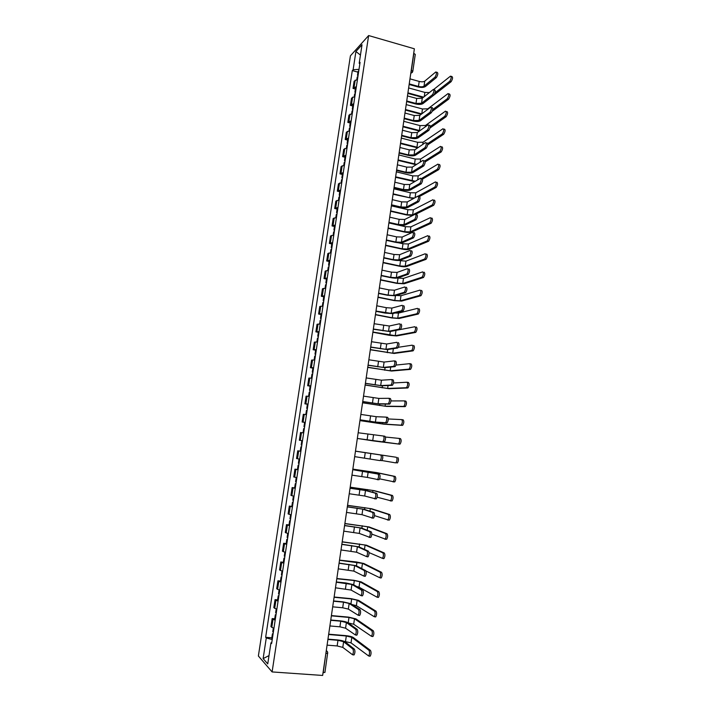 <?xml version="1.0" encoding="UTF-8"?>
<svg xmlns="http://www.w3.org/2000/svg" width="711" height="711" viewBox="0 0 711 711"><rect width="100%" height="100%" fill="white"/><g stroke="black" fill="none" stroke-linecap="round" stroke-linejoin="round"><path stroke-width="1.07" d="M368.636 35.55L350.416 55.831L258.377 656.004L272.109 671.931L368.636 35.55L414.371 48.792L322.643 675.45L272.109 671.931M324.82 672.259L323.194 672.757L326.1 651.827M413.722 53.272L415.277 54.418L412.798 71.367L411.376 70.282L413.864 53.307M357.473 79.365L354.114 81.241L353.02 88.404L356.38 86.573M355.376 89.044L353.02 88.404M354.887 96.412L351.527 98.18L350.434 105.37L353.785 103.646M352.798 105.992L350.434 105.37M352.283 113.52L348.932 115.182L347.83 122.399L351.172 120.781M350.203 123.012L347.83 122.399M349.67 130.7L346.328 132.255L345.226 139.489L348.559 137.978M347.608 140.094L345.226 139.489M347.039 147.932L343.715 149.381L342.604 156.651L345.928 155.247M344.995 157.238L342.604 156.651M344.408 165.236L341.093 166.578L339.982 173.875L343.289 172.577M342.373 174.444L339.982 173.875M341.769 182.611L338.463 183.838L337.343 191.161L340.64 189.979M339.742 191.721L337.343 191.161M339.111 200.049L335.814 201.169L334.694 208.519L337.983 207.443M337.103 209.061L334.694 208.519M336.445 217.548L333.166 218.553L332.037 225.938L335.316 224.978M334.454 226.471L332.037 225.938M333.77 235.119L330.499 236.016L329.371 243.42L332.641 242.575M331.797 243.944L329.371 243.42M331.086 252.76L327.833 253.534L326.696 260.973L329.948 260.244M329.122 261.479L326.696 260.973M328.393 270.464L325.149 271.131L324.012 278.588L327.256 277.974M326.447 279.085L324.012 278.588M325.691 288.239L322.456 288.79L321.31 296.274L324.545 295.776M323.754 296.763L321.31 296.274M322.972 306.077L319.754 306.512L318.599 314.031L321.825 313.649M321.052 314.502L318.599 314.031M320.252 323.994L317.035 324.305L315.888 331.85L319.097 331.593M318.341 332.313L315.888 331.85M317.515 341.973L314.315 342.169L313.16 349.75L316.351 349.599M315.622 350.185L313.16 349.75M314.769 360.024L311.578 360.095L310.414 367.703L313.604 367.676M312.884 368.129L310.414 367.703M312.005 378.145L308.832 378.101L307.667 385.735L310.84 385.833M310.147 386.144L307.667 385.735M309.241 396.329L306.077 396.169L304.903 403.839L308.067 404.052M307.392 404.23L304.903 403.839M306.459 414.593L303.313 414.309L302.139 422.005L305.286 422.343M304.699 422.396L302.139 422.005M303.677 432.892L300.531 432.519L299.349 440.242L302.486 440.704L299.349 440.242M300.869 451.334L297.74 450.801L296.558 458.559L299.598 459.128M301.526 446.997L300.895 446.899L300.246 451.13L300.886 451.245L297.74 450.801M298.06 469.811L294.941 469.153L293.759 476.939L296.869 477.65M297.456 469.5L294.941 469.153M295.234 488.359L292.132 487.577L290.941 495.389L294.034 496.234M294.647 487.906L292.132 487.577M292.399 506.979L289.315 506.072L288.115 513.92L291.199 514.88M291.839 506.392L289.315 506.072M289.555 525.678L286.48 524.638L285.28 532.521L288.346 533.614M289.013 524.94L286.48 524.638M286.702 544.448L283.636 543.284L282.427 551.194L285.484 552.411M286.178 543.568L283.636 543.284M283.831 563.29L280.783 561.992L279.574 569.938L282.614 571.288M283.334 562.268L280.783 561.992M280.952 582.211L277.921 580.789L276.703 588.752L279.734 590.237M280.472 581.038L277.921 580.789M278.063 601.204L275.041 599.649L273.824 607.647L276.837 609.265M277.601 599.888L275.041 599.649M275.157 620.276L272.153 618.588L270.927 626.622L273.931 628.373M274.722 618.81L272.153 618.588M359.002 69.376L353.127 69.714L355.909 51.512L362.023 44.74L359.197 63.279L359.828 63.892M271.753 642.646L270.953 642.824L271.62 643.526L360.068 62.355L359.197 63.279M270.953 642.824L267.745 663.905L263.123 658.608L266.278 637.971L272.233 639.527M353.127 69.714L352.3 70.593L265.647 637.305L266.278 637.971M357.953 72.149L352.3 70.593M271.824 637.803L265.647 637.305M355.909 51.512L360.45 55.076M269.007 655.595L263.123 658.608M436.385 72.14L437.176 72.362C438.252 73.055 437.985 74.788 436.385 77.561L434.999 77.17C436.59 74.397 436.847 72.664 435.781 71.971L424.743 81.161C423.507 81.925 421.659 82.014 419.197 81.427L409.971 78.859M409.154 84.485L417.908 86.902C421.232 87.684 423.72 87.569 425.374 86.564L436.385 77.561M434.999 77.17L424.014 86.182C422.787 86.938 420.939 87.018 418.468 86.44L409.243 83.889M451.13 76.317L451.876 76.53C452.996 77.241 452.738 78.965 451.103 81.703L449.725 81.312C451.361 78.574 451.618 76.85 450.498 76.139L433.701 89.462M358.193 74.655L357.482 75.224L357.989 75.997M358.788 70.745L358.077 71.322L357.482 75.224M423.632 97.14L407.927 92.848M429.373 92.581L424.867 92.403L408.647 87.942M357.917 76.504L357.198 77.072L356.842 79.445M407.847 93.408L423.081 97.576M430.724 97.558L451.103 81.703M449.725 81.312L435.07 92.768M433.852 89.684L434.634 89.906C435.727 90.608 435.479 92.341 433.87 95.105L432.475 94.714C434.074 91.959 434.332 90.226 433.239 89.515L422.272 98.225L416.717 98.447L407.474 95.923M406.656 101.54L415.437 103.913C418.761 104.677 421.259 104.588 422.903 103.637L433.87 95.105M432.475 94.714L421.543 103.264L415.988 103.468L406.736 100.962M432.092 107.512C433.203 108.223 432.955 109.956 431.355 112.702L429.951 112.329C431.55 109.574 431.799 107.841 430.688 107.13L419.792 115.351L414.237 115.52L404.968 113.049M404.15 118.657L412.949 120.977C416.291 121.732 418.779 121.661 420.432 120.772L431.346 112.711L429.951 112.329L419.063 120.408L413.509 120.568L404.23 118.115M448.641 93.79L449.379 93.994C450.525 94.705 450.267 96.429 448.632 99.167L447.246 98.785C448.881 96.047 449.139 94.323 448.001 93.612L427.889 108.792L422.467 108.979L406.203 104.597M355.616 91.63L354.905 92.172L355.411 92.919M356.211 87.702L355.5 88.253L354.905 92.172M421.747 113.876L405.483 109.521M355.331 93.479L354.62 94.021L354.247 96.483M405.403 110.063L421.196 114.284M432.244 111.289L448.632 99.167M447.246 98.785L432.741 109.574M446.881 111.52C448.037 112.24 447.797 113.956 446.153 116.684L444.766 116.311C446.401 113.582 446.65 111.858 445.495 111.138L425.489 125.474L420.068 125.616L403.759 121.314M353.02 108.667L352.309 109.174L352.834 109.894M353.616 104.73L352.914 105.246L352.309 109.174M419.934 130.664L403.039 126.256M352.736 110.525L352.034 111.032L351.643 113.591M402.959 126.771L419.383 131.055M430.039 127.989L446.144 116.693L444.766 116.311M444.757 116.32L430.288 126.514M429.56 125.172C430.662 125.909 430.422 127.642 428.84 130.371L427.435 129.997C429.009 127.278 429.248 125.545 428.155 124.798L417.304 132.539L411.749 132.655L402.453 130.237M401.635 135.837L410.46 138.112C413.811 138.858 416.299 138.805 417.944 137.97L428.804 130.389L427.435 129.997M427.4 130.024L416.566 137.614L411.011 137.721L401.706 135.321M427.009 142.902C428.111 143.675 427.88 145.408 426.316 148.101L424.902 147.737C426.458 145.044 426.698 143.311 425.605 142.538L414.806 149.79L409.252 149.861L399.929 147.497M399.111 153.087L407.963 155.318C411.314 156.047 413.811 156.02 415.446 155.238L426.262 148.137M424.849 147.781L414.069 154.891L408.505 154.945L399.182 152.598M424.458 160.695C425.542 161.504 425.32 163.237 423.783 165.903L422.37 165.547C423.898 162.881 424.129 161.148 423.045 160.339L412.3 167.112L406.736 167.129L397.387 164.819M396.578 170.4L405.448 172.577C408.816 173.297 411.314 173.297 412.94 172.569L423.703 165.956M422.29 165.601L411.562 172.231L405.999 172.24L396.64 169.938M444.384 129.091C445.539 129.846 445.299 131.571 443.682 134.263L442.286 133.899C443.904 131.197 444.144 129.473 442.997 128.727L423.081 142.218L417.65 142.307L401.306 138.094M350.416 125.767L349.714 126.247L350.239 126.931M351.021 121.812L350.319 122.301L349.714 126.247M418.219 147.497L400.577 143.062M350.132 127.633L349.43 128.113L349.03 130.753M400.506 143.551L417.659 147.879M427.684 144.866L443.646 134.29M442.26 133.926L427.738 143.586M441.887 146.733C443.024 147.524 442.802 149.248 441.202 151.914L439.807 151.559C441.398 148.883 441.629 147.159 440.491 146.377L420.654 159.015L415.233 159.06L398.835 154.945M347.803 142.929L347.101 143.382L347.635 144.04M348.408 138.965L347.706 139.427L347.101 143.382M416.664 164.365L398.107 159.922M347.519 144.804L346.817 145.257L346.408 147.986M398.036 160.384L416.059 164.748M425.196 161.886L441.14 151.95M439.745 151.594L425.009 160.819M439.371 164.445C440.509 165.263 440.287 166.996 438.714 169.627L437.309 169.28C438.883 166.641 439.105 164.916 437.976 164.099L418.228 175.884L412.798 175.884L396.365 171.849M345.182 160.162L344.488 160.588L345.022 161.201M345.786 156.18L345.093 156.607L344.488 160.588M415.322 181.243L395.627 176.843M344.897 162.046L344.204 162.464L343.769 165.281M395.565 177.279L414.629 181.652M422.556 179.039L438.625 169.68M437.229 169.334L421.152 178.745M421.899 178.559C422.974 179.403 422.752 181.145 421.241 183.776L419.819 183.429C421.33 180.798 421.552 179.056 420.477 178.212L409.785 184.496L404.221 184.469L394.845 182.203M394.027 187.775L402.933 189.908C406.301 190.61 408.798 190.637 410.425 189.97L421.134 183.847M419.721 183.5L409.038 189.633L403.475 189.588L394.09 187.34M436.847 182.229C437.976 183.083 437.763 184.807 436.207 187.42L434.803 187.073C436.358 184.469 436.572 182.736 435.452 181.883L415.793 192.814L410.363 192.761L393.876 188.815M342.551 177.457L341.858 177.848L342.4 178.443M343.155 173.466L342.462 173.857L341.858 177.848M414.486 198.014L409.643 197.747L393.147 193.827M342.258 179.35L341.573 179.732L341.129 182.647M393.085 194.245L413.447 198.582M419.552 196.44L436.101 187.482M434.705 187.144L418.201 196.112M419.321 196.494C420.388 197.374 420.174 199.116 418.681 201.72L417.259 201.382C418.752 198.778 418.966 197.036 417.899 196.156L407.261 201.951L401.688 201.871L392.294 199.658M391.477 205.221L400.4 207.301C403.786 207.994 406.283 208.039 407.901 207.434L418.557 201.8M417.135 201.462L406.514 207.105L400.942 207.017L391.539 204.812M434.323 200.075C435.434 200.964 435.23 202.697 433.701 205.275L432.288 204.937C433.817 202.359 434.021 200.626 432.91 199.747L413.349 209.798L407.91 209.701L391.388 205.852M339.902 194.823L339.218 195.178L339.769 195.738M340.516 190.806L339.831 191.179L339.218 195.178M432.164 205.026L412.629 214.829L407.19 214.713L390.65 210.883M339.618 196.716L338.934 197.071L338.472 200.075M390.588 211.265L406.656 214.98L412.762 215.451M415.748 214.251L433.568 205.355M416.735 214.509C417.792 215.415 417.588 217.166 416.122 219.735L414.691 219.406C416.157 216.828 416.37 215.086 415.313 214.171L404.728 219.468L399.147 219.335L389.726 217.175M388.917 222.73L397.867 224.765C401.253 225.449 403.75 225.511 405.368 224.96L415.971 219.832M414.549 219.503L403.972 224.649L398.4 224.498L388.97 222.356M431.781 218.001C432.883 218.917 432.688 220.65 431.177 223.201L429.764 222.881C431.266 220.33 431.47 218.588 430.368 217.673L410.896 226.853L405.457 226.711L388.881 222.943M337.254 212.251L336.57 212.58L337.121 213.104M337.867 208.225L337.183 208.554L336.57 212.58M429.613 222.97L410.167 231.902L404.728 231.733L388.144 228M336.961 214.153L336.285 214.482L335.814 217.566M388.09 228.355L404.195 231.982C407.492 232.639 409.927 232.71 411.518 232.204L431.026 223.298M414.149 232.586C415.197 233.528 414.993 235.279 413.544 237.821L412.113 237.501C413.562 234.959 413.758 233.208 412.718 232.257L402.177 237.056L396.605 236.87L387.148 234.763M386.34 240.309L395.316 242.291C398.711 242.958 401.217 243.046 402.826 242.558L413.375 237.927M411.945 237.607L401.431 242.255L395.849 242.051L386.393 239.963M429.231 235.99C430.324 236.941 430.128 238.683 428.644 241.198L427.231 240.887C428.715 238.363 428.902 236.621 427.809 235.67L408.434 243.971L402.986 243.775L398.515 242.789M334.588 229.742L333.912 230.044L334.472 230.533M335.21 225.698L334.526 226.009L333.912 230.044M427.053 240.993L407.705 249.037L402.257 248.823L385.629 245.171M334.303 231.653L333.619 231.946L333.139 235.128M385.575 245.508L401.733 249.046C405.03 249.685 407.474 249.783 409.056 249.33L428.475 241.305M411.536 250.734C412.576 251.721 412.389 253.463 410.958 255.978L409.527 255.667C410.949 253.152 411.145 251.401 410.105 250.414L399.626 254.707L394.045 254.476L384.571 252.423M383.753 257.96L392.756 259.888C396.16 260.546 398.667 260.653 400.266 260.226L410.771 256.102M409.332 255.782L398.871 259.924L393.29 259.675L383.807 257.64M426.662 254.049C427.755 255.036 427.569 256.778 426.111 259.275L424.689 258.964C426.147 256.467 426.333 254.725 425.249 253.738L405.954 261.15L398.533 260.484M331.921 247.304L331.246 247.57L331.806 248.032M332.535 243.251L331.859 243.518L331.246 247.57M424.494 259.08L405.226 266.234L399.778 265.967L383.105 262.421M331.628 249.223L330.953 249.481L330.455 252.76M383.06 262.723L399.253 266.172C402.559 266.803 405.003 266.918 406.585 266.527L425.907 259.391M408.923 268.954C409.954 269.976 409.767 271.726 408.363 274.215L406.923 273.913C408.327 271.424 408.514 269.665 407.492 268.651L397.058 272.429L391.477 272.144L381.976 270.144M381.167 275.672L390.188 277.548C393.601 278.197 396.107 278.33 397.707 277.957L408.15 274.339M406.71 274.037L396.303 277.663L390.721 277.361L381.203 275.379M424.094 272.18C425.169 273.202 424.991 274.953 423.552 277.414L422.13 277.112C423.569 274.65 423.747 272.9 422.672 271.878L403.475 278.401L397.556 278.001M329.237 264.936L328.562 265.167L329.14 265.594M329.86 260.857L329.184 261.097L328.562 265.167M421.907 277.237L402.746 283.493L397.289 283.182L380.572 279.725M328.944 266.856L328.269 267.087L327.762 270.456M380.527 280.001L396.774 283.36L404.106 283.778L423.338 277.539M406.301 287.244C407.323 288.302 407.136 290.061 405.759 292.523L404.319 292.221C405.697 289.759 405.874 287.999 404.861 286.951L394.489 290.221L388.899 289.875L379.372 287.928M378.563 293.447L387.611 295.278L395.129 295.758L405.528 292.656M404.079 292.363L393.725 295.474L388.135 295.118L378.599 293.19M421.516 290.381C422.583 291.448 422.405 293.19 420.992 295.634L419.561 295.341C420.974 292.896 421.152 291.146 420.085 290.088L400.986 295.714L396.107 295.474M326.545 282.631L325.878 282.827L326.456 283.227M327.167 278.543L326.5 278.748L325.878 282.827M419.321 295.474L400.249 300.824L394.792 300.469L378.03 297.1M326.251 284.56L325.585 284.755L325.051 288.222M377.994 297.34L394.276 300.611L401.608 301.1L420.752 295.767M403.661 305.614C404.675 306.699 404.497 308.467 403.146 310.903L401.697 310.609C403.048 308.174 403.226 306.414 402.222 305.321L391.903 308.076L386.313 307.685L376.75 305.792M375.95 311.302L385.024 313.08L392.543 313.631L402.888 311.045M401.439 310.76L391.139 313.355L375.977 311.071M418.921 308.663C419.979 309.756 419.81 311.507 418.424 313.924L416.993 313.64C418.379 311.222 418.548 309.472 417.49 308.37L398.48 313.089L395.049 313.009M323.843 300.398L323.176 300.557L323.763 300.922M324.465 296.291L323.798 296.46L323.176 300.557M416.726 313.782L397.742 318.217L392.285 317.808L375.47 314.538M323.549 302.335L322.883 302.495L322.341 306.05M375.444 314.751L391.77 317.933L399.111 318.484L418.157 314.058M401.022 324.056C402.017 325.176 401.848 326.944 400.515 329.353L399.067 329.077C400.4 326.669 400.569 324.9 399.573 323.772L389.308 326.002L374.128 323.718M373.319 329.22L389.957 331.575L400.24 329.504M398.782 329.229L388.535 331.299L373.355 329.024M416.317 327.007C417.366 328.135 417.206 329.895 415.837 332.286L414.397 332.01C415.766 329.62 415.926 327.86 414.886 326.731L394.881 330.579M321.123 318.226L320.465 318.359L321.052 318.688M321.754 314.102L321.088 314.244L320.465 318.359M414.113 332.153L395.227 335.681L372.911 332.037M320.83 320.172L320.172 320.305L319.612 323.958M372.884 332.233L389.255 335.316L396.605 335.939L415.553 332.428M398.364 342.56C399.351 343.724 399.191 345.502 397.876 347.883L396.418 347.617C397.733 345.226 397.893 343.457 396.907 342.293L386.704 344L371.498 341.715M370.689 347.208L387.353 349.581L397.573 348.035M396.125 347.768L385.931 349.323L370.715 347.039M413.713 345.43C414.744 346.595 414.593 348.354 413.242 350.719L411.802 350.452C413.144 348.088 413.304 346.328 412.273 345.155L398.311 347.288M318.404 336.125L317.746 336.232L318.341 336.525M319.035 331.993L318.377 332.099L317.746 336.232M411.5 350.603L392.712 353.207L370.342 349.608M318.101 338.08L317.444 338.178L316.875 341.929M370.315 349.768L394.081 353.456L412.94 350.87M394.427 360.921L395.698 361.152C396.676 362.352 396.516 364.13 395.227 366.485L393.761 366.227C395.058 363.863 395.209 362.086 394.241 360.886L384.091 362.068L368.849 359.784M368.049 365.267L384.74 367.658L394.907 366.645M393.45 366.387L383.318 367.409L368.067 365.125M409.847 363.694L411.082 363.916C412.113 365.125 411.962 366.894 410.638 369.231L409.198 368.973C410.514 366.636 410.665 364.859 409.643 363.659L395.991 365.072M315.666 354.096L315.017 354.167L315.622 354.425M316.297 349.945L315.648 350.016L315.017 354.167M408.869 369.133L390.179 370.795L367.756 367.24M315.373 356.06L314.715 356.122L314.129 359.97M367.738 367.374L391.557 371.035L410.309 369.391M391.708 379.585L393.014 379.807C393.983 381.043 393.832 382.829 392.561 385.166L391.103 384.918C392.365 382.58 392.516 380.794 391.557 379.558L381.46 380.198L366.192 377.923M365.392 383.398L382.109 385.806L392.223 385.326M390.766 385.078L380.687 385.566L365.41 383.282M407.163 382.26L408.452 382.482C409.474 383.727 409.323 385.504 408.025 387.815L406.576 387.566C407.874 385.246 408.016 383.478 407.003 382.234L393.53 382.962M312.92 372.137L312.271 372.173L312.884 372.395M313.56 367.969L312.902 368.014L312.271 372.173M406.23 387.726L387.637 388.455L365.17 384.944M312.627 374.11L311.969 374.137L311.374 378.083M365.152 385.051L389.015 388.686L407.679 387.975M388.979 398.32L390.33 398.542C391.29 399.822 391.139 401.608 389.895 403.919L388.419 403.679C389.672 401.368 389.815 399.573 388.864 398.302L378.83 398.409L363.525 396.134M362.726 401.599L379.478 404.026L389.539 404.088M388.064 403.839L378.048 403.795L362.743 401.519M404.479 400.906L405.812 401.128C406.816 402.399 406.674 404.186 405.394 406.479L403.946 406.239C405.226 403.946 405.359 402.159 404.363 400.888L390.952 400.933M310.165 390.25L309.516 390.25L310.138 390.437M310.805 386.064L310.156 386.073L309.516 390.25M403.572 406.399L385.086 406.177L362.566 402.719M309.863 392.223L309.223 392.223L308.601 396.258M362.557 402.79L386.473 406.408L405.03 406.639M386.233 417.135L387.628 417.357C388.579 418.663 388.437 420.468 387.211 422.752L385.735 422.521C386.962 420.228 387.104 418.432 386.162 417.126L376.181 416.69L360.85 414.415M360.05 419.863L376.839 422.316L386.837 422.921M385.362 422.69L375.399 422.094L360.059 419.819M401.777 419.623L403.155 419.846C404.15 421.152 404.017 422.947 402.764 425.214L401.306 424.982C402.559 422.716 402.693 420.921 401.697 419.606L388.277 418.957M307.401 408.425L306.761 408.398L307.383 408.549M308.041 404.221L307.392 404.204L306.761 408.398M400.915 425.142L382.527 423.969L359.953 420.557M307.099 410.416L306.459 410.38L305.828 414.513M359.944 420.601L383.913 424.191L402.373 425.374M383.442 436.021L384.918 436.243C385.86 437.594 385.726 439.398 384.509 441.664L383.033 441.442C384.242 439.176 384.375 437.363 383.442 436.021L358.166 432.768M382.642 441.602L384.118 441.824M399.031 438.411L400.489 438.634C401.475 439.985 401.351 441.78 400.115 444.028L398.649 443.806C399.884 441.558 400.009 439.754 399.031 438.411L385.469 437.034M304.619 426.68L303.979 426.609L304.61 426.733M305.268 422.458L304.628 422.396L303.979 426.609M398.24 443.966L357.331 438.456L373.977 440.998L399.706 444.188M304.317 428.671L303.677 428.6L303.037 432.812M382.198 455.209C383.122 456.595 382.998 458.408 381.807 460.648L380.323 460.435C381.514 458.186 381.638 456.373 380.723 454.987L355.473 451.192L380.723 454.987M379.914 460.595L354.673 456.631M397.813 457.502C398.791 458.888 398.667 460.692 397.449 462.914L395.983 462.701C397.2 460.479 397.325 458.666 396.356 457.28L355.482 451.13L396.356 457.28M301.837 444.997L301.197 444.899L301.846 440.669L302.477 440.767M300.895 446.899L301.535 446.979M395.565 462.861L381.914 460.532M352.763 469.651L379.47 474.246C380.385 475.668 380.261 477.49 379.087 479.712L377.23 479.676M368.182 471.953L367.391 477.419L377.603 479.507C378.767 477.285 378.892 475.463 377.985 474.041L352.763 469.687M367.391 477.419L351.963 475.152M352.843 469.118L376.946 472.637L395.129 476.441C396.098 477.863 395.974 479.676 394.783 481.88L392.925 481.845M379.612 478.85L393.307 481.676C394.507 479.472 394.623 477.659 393.663 476.237L375.55 472.442L352.843 469.153M299.038 463.394L298.407 463.261L299.047 459.039M298.727 465.403L298.096 465.261L298.744 465.305M298.078 469.66L297.456 469.509L298.096 465.261M350.052 488.181L366.947 490.714L376.723 493.363C377.63 494.82 377.505 496.651 376.359 498.855L374.519 498.829M365.498 490.519L364.699 496.011L374.866 498.66C376.012 496.456 376.137 494.625 375.239 493.158L365.498 490.519L350.043 488.253M364.699 496.011L349.243 493.745M350.203 487.177L374.359 490.67L392.436 495.46C393.387 496.918 393.272 498.74 392.099 500.926L390.268 500.9M377.123 497.211L390.623 500.731C391.797 498.544 391.912 496.722 390.961 495.265L372.946 490.483L350.194 487.239M296.22 481.862L295.598 481.685L296.229 477.534M295.918 483.88L295.287 483.702L295.945 483.711M295.269 488.146L294.638 487.968L295.287 483.702M347.332 506.792L364.254 509.343L373.968 512.551C374.866 514.053 374.75 515.893 373.622 518.079L371.8 518.061M362.797 509.165L362.006 514.675L372.12 517.892C373.248 515.706 373.364 513.866 372.475 512.364L362.797 509.165L347.315 506.89M362.006 514.675L346.506 512.409M347.546 505.308L371.755 508.783L389.726 514.551C390.668 516.053 390.561 517.884 389.406 520.052L387.593 520.034M374.519 515.635L387.922 519.865C389.077 517.697 389.184 515.866 388.25 514.364L370.342 508.596L347.537 505.405M293.403 500.393L292.781 500.188L293.403 496.109M293.092 502.419L292.47 502.215L293.128 502.188M292.443 506.712L291.821 506.49L292.47 502.215M344.595 525.473L361.552 528.051L371.204 531.828C372.093 533.366 371.977 535.214 370.866 537.383L369.071 537.365M360.095 527.873L359.295 533.41L369.365 537.205C370.475 535.036 370.591 533.188 369.711 531.65L360.095 527.873L344.577 525.607M359.295 533.41L343.769 531.144M344.879 523.509L369.142 526.958L387.006 533.721C387.939 535.259 387.833 537.107 386.695 539.249L384.909 539.24M371.817 534.094L385.211 539.08C386.349 536.929 386.455 535.081 385.531 533.543L367.72 526.78L344.862 523.634M290.568 519.012L289.955 518.763L290.568 514.755M290.266 521.039L289.644 520.79L290.31 520.728M289.608 525.349L288.986 525.091L289.644 520.79M341.849 544.235L358.833 546.83L368.431 551.176C369.302 552.758 369.196 554.616 368.102 556.766L367.605 556.9M357.375 546.661L356.567 552.216L366.592 556.597C367.685 554.447 367.8 552.589 366.929 551.007L357.375 546.661L341.822 544.395M356.567 552.216L341.013 549.95M342.204 541.782L366.512 545.204L384.278 552.971C385.202 554.553 385.104 556.402 383.984 558.535L383.469 558.668M369 552.571L382.491 558.366C383.611 556.233 383.709 554.384 382.794 552.803L365.099 545.035L342.187 541.933M287.724 537.694L287.111 537.409L287.715 533.472M287.413 539.729L286.8 539.453L287.475 539.347M286.755 544.057L286.142 543.764L286.8 539.453M339.094 563.068L356.113 565.68L365.641 570.604C366.503 572.222 366.396 574.097 365.321 576.221L364.814 576.354M354.647 565.521L353.838 571.102L363.81 576.07C364.885 573.937 364.992 572.062 364.139 570.444L354.647 565.521L339.058 563.263M353.838 571.102L338.249 568.836M339.52 560.117L356.487 561.974L363.881 563.512L381.54 572.302C382.447 573.919 382.349 575.777 381.256 577.892L380.732 578.016M365.952 570.986L379.763 577.732C380.856 575.617 380.954 573.759 380.047 572.142L362.459 563.361L339.494 560.304M284.871 556.446L284.267 556.135L284.853 552.26M284.56 558.499L283.956 558.179L284.631 558.046M283.902 562.836L283.289 562.517L283.956 558.179M336.321 581.971L345.795 582.931L353.376 584.611L362.841 590.112C363.694 591.774 363.588 593.658 362.53 595.765L362.015 595.88M351.901 584.46L351.092 590.059L361.019 595.622C362.077 593.507 362.175 591.623 361.33 589.961L351.901 584.46L336.294 582.202M351.092 590.059L335.468 587.801M336.827 578.532L353.838 580.283L361.241 581.9L378.785 591.703C379.683 593.365 379.594 595.231 378.51 597.329L377.976 597.444M356.495 586.424L359.028 587.188L377.017 597.187C378.092 595.089 378.19 593.214 377.292 591.561L359.81 581.758L354.318 580.549L336.792 578.754M282.009 575.279L281.405 574.932L281.983 571.129M281.698 577.341L281.085 576.985L281.778 576.808M281.032 581.696L280.427 581.331L281.085 576.985M333.548 600.955L343.04 601.853L350.63 603.612L360.033 609.7C360.877 611.407 360.77 613.3 359.73 615.388L359.197 615.495M349.154 603.47L348.337 609.096L358.211 615.255C359.251 613.158 359.357 611.264 358.513 609.567L349.154 603.47L343.511 602.164L333.503 601.213M348.337 609.096L342.702 607.772L332.686 606.838M334.126 597.018L351.181 598.662L358.584 600.36L376.021 611.193C376.91 612.882 376.821 614.775 375.764 616.846L375.204 616.952M352.061 604.546L356.371 605.674L374.262 616.713C375.319 614.633 375.408 612.749 374.528 611.051L357.153 600.217L351.652 598.955L334.081 597.267M279.13 594.192L278.525 593.801L279.094 590.068M278.819 596.253L278.214 595.862L278.908 595.649M278.152 600.626L277.548 600.226L278.214 595.862M330.757 620.01L340.276 620.854C343.857 621.236 346.39 621.849 347.866 622.694L357.206 629.377C358.042 631.11 357.944 633.021 356.922 635.092L356.371 635.19M346.39 622.56L345.573 628.204L355.393 634.967C356.415 632.888 356.513 630.986 355.687 629.244L346.39 622.56L340.747 621.192L330.713 620.303M345.573 628.204L339.929 626.818L329.886 625.947M331.406 615.575L348.514 617.112L355.918 618.881L373.248 630.755C374.128 632.488 374.039 634.39 372.999 636.452L372.431 636.541M348.159 622.898L353.696 624.24L371.489 636.327C372.537 634.256 372.617 632.363 371.746 630.63L354.487 618.757L348.985 617.441L331.362 615.85M276.241 613.175L275.646 612.749L276.197 609.087M275.921 615.246L275.326 614.811L276.028 614.562M275.255 619.637L274.659 619.201L275.326 614.811M327.958 639.145L337.503 639.927C341.093 640.3 343.626 640.94 345.102 641.846L354.371 649.125C355.198 650.903 355.1 652.822 354.096 654.884L353.536 654.964M343.617 641.722L342.791 647.392L352.567 654.769C353.571 652.707 353.669 650.778 352.852 649.001L343.617 641.722L337.974 640.3L327.904 639.473M342.791 647.392L337.156 645.943L327.078 645.135M328.678 634.194L345.839 635.634C349.323 635.998 351.785 636.621 353.243 637.483L370.467 650.405C371.329 652.174 371.249 654.084 370.218 656.129L369.64 656.209M344.231 641.366L351.021 642.868L368.707 656.013C369.738 653.969 369.818 652.058 368.956 650.281L351.812 637.367L346.301 635.99L328.633 634.514M273.344 632.23L272.748 631.768L273.291 628.177M273.024 634.31L272.429 633.839L273.14 633.554M272.349 638.718L271.762 638.247L272.429 633.839M274.677 608.403L275.904 600.368M277.566 589.437L278.783 581.438M280.445 570.551L281.663 562.579M283.316 551.727L284.524 543.791M286.169 532.992L287.377 525.082M289.013 514.32L290.212 506.445M291.848 495.727L293.048 487.888M294.674 477.205L295.865 469.393M297.482 458.755L298.673 450.978M300.282 440.385L301.464 432.626M303.073 422.076L304.255 414.353M305.854 403.839L307.028 396.151M308.627 385.673L309.792 378.012M311.382 367.587L312.547 359.953M314.129 349.563L315.284 341.955M316.866 331.602L318.021 324.029M319.595 313.72L320.741 306.174M322.305 295.9L323.452 288.39M325.016 278.152L326.153 270.669M327.709 260.475L328.846 253.018M330.393 242.86L331.522 235.43M333.068 225.316L334.197 217.913M335.734 207.834L336.854 200.466M338.383 190.424L339.502 183.074M341.031 173.075L342.142 165.761M343.662 155.798L344.773 148.501M346.284 138.583L347.395 131.313M348.897 121.43L350.008 114.195M351.51 104.339L352.603 97.131M354.096 87.32L355.198 80.139M271.771 627.44L273.006 619.379M411.011 71.758L411.234 70.247M325.86 653.427L327.735 653.196L327.531 651.818L326.296 650.485M327.638 653.009L324.918 672.464M412.638 71.633L410.789 73.277M412.416 72.326L410.789 73.313M419.197 81.427L418.468 86.44M424.743 81.161L424.014 86.182M424.254 96.652L424.867 92.403M416.717 98.447L415.988 103.468M422.272 98.225L421.543 103.264M414.237 115.52L413.509 120.568M419.792 115.351L419.063 120.408M421.765 113.858L422.467 108.979M427.818 109.298L427.889 108.792M419.357 130.531L420.068 125.616M425.294 126.842L425.489 125.474M411.749 132.655L411.011 137.721M417.304 132.539L416.566 137.614M409.252 149.861L408.505 154.945M414.806 149.79L414.069 154.891M406.736 167.129L405.999 172.24M412.3 167.112L411.562 172.231M416.939 147.239L417.65 142.307M422.752 144.449L423.081 142.218M414.513 164.019L415.233 159.06M420.21 162.126L420.654 159.015M412.087 180.852L412.798 175.884M417.659 179.874L418.228 175.884M404.221 184.469L403.475 189.588M409.785 184.496L409.038 189.633M409.643 197.747L410.363 192.761M415.091 197.685L415.793 192.814M401.688 201.871L400.942 207.017M407.261 201.951L406.514 207.105M407.19 214.713L407.91 209.701M412.629 214.829L413.349 209.798M399.147 219.335L398.4 224.498M404.728 219.468L403.972 224.649M404.728 231.733L405.457 226.711M410.167 231.902L410.896 226.853M396.605 236.87L395.849 242.051M402.177 237.056L401.431 242.255M402.257 248.823L402.986 243.775M407.705 249.037L408.434 243.971M394.045 254.476L393.29 259.675M399.626 254.707L398.871 259.924M399.778 265.967L400.515 260.91M405.226 266.234L405.954 261.15M391.477 272.144L390.721 277.361M397.058 272.429L396.303 277.663M397.289 283.182L398.027 278.099M402.746 283.493L403.475 278.401M388.899 289.875L388.135 295.118M394.489 290.221L393.725 295.474M394.792 300.469L395.494 295.652M400.249 300.824L400.986 295.714M386.313 307.685L385.549 312.947M391.903 308.076L391.139 313.355M392.285 317.808L392.907 313.542M397.742 318.217L398.48 313.089M383.718 325.558L382.945 330.837M389.308 326.002L388.535 331.299M389.77 335.219L390.312 331.504M395.227 335.681L395.974 330.526M381.105 343.502L380.332 348.799M386.704 344L385.931 349.323M387.246 352.692L387.708 349.528M392.712 353.207L393.361 348.674M378.492 361.508L377.719 366.832M384.091 362.068L383.318 367.409M384.713 370.227L385.086 367.623M390.179 370.795L390.712 367.063M375.861 379.594L375.088 384.935M381.46 380.198L380.687 385.566M382.171 387.833L382.465 385.789M387.637 388.455L388.055 385.522M373.222 397.742L372.44 403.11M378.83 398.409L378.048 403.795M379.612 405.51L379.825 404.026M385.086 406.177L385.389 404.061M370.573 415.962L369.791 421.356M376.181 416.69L375.399 422.094M377.052 423.249L377.185 422.343M382.527 423.969L382.714 422.672M367.916 434.261L367.134 439.665M373.524 435.034L372.742 440.465M379.95 441.833L380.021 441.353M365.25 452.623L364.459 458.053M370.858 453.458L370.075 458.906M377.985 474.041L379.47 474.246M362.566 471.064L361.775 476.512M393.663 476.237L395.129 476.441M369.969 472.228L370.067 471.571M375.408 473.384L375.55 472.442M375.239 493.158L376.723 493.363M359.882 489.568L359.082 495.043M390.961 495.265L392.436 495.46M367.285 490.803L367.463 489.559M372.688 492.27L372.946 490.483M372.475 512.364L373.968 512.551M357.18 508.152L356.38 513.644M388.25 514.364L389.726 514.551M364.592 509.458L364.859 507.618M369.96 511.236L370.342 508.596M369.711 531.65L371.204 531.828M354.469 526.807L353.669 532.326M385.531 533.543L387.006 533.721M361.881 528.184L362.237 525.749M367.223 530.273L367.72 526.78M366.929 551.007L368.431 551.176M351.741 545.533L350.941 551.069M382.794 552.803L384.278 552.971M359.171 546.981L359.606 543.942M364.467 549.381L365.099 545.035M364.139 570.444L365.641 570.604M349.012 564.338L348.203 569.893M380.047 572.142L381.54 572.302M356.442 565.849L356.966 562.214M361.712 568.578L362.459 563.361M361.33 589.961L362.841 590.112M346.266 583.216L345.457 588.797M377.292 591.561L378.785 591.703M353.705 584.798L354.318 580.549M359.028 587.188L359.81 581.758M358.513 609.567L360.033 609.7M343.511 602.164L342.702 607.772M374.528 611.051L376.021 611.193M350.95 603.826L351.652 598.955M356.371 605.674L357.153 600.217M355.687 629.244L357.206 629.377M340.747 621.192L339.929 626.818M371.746 630.63L373.248 630.755M348.194 622.898L348.985 617.441M353.696 624.24L354.487 618.757M352.852 649.001L354.371 649.125M337.974 640.3L337.156 645.943M368.956 650.281L370.467 650.405M345.51 641.473L346.301 635.99M351.021 642.868L351.812 637.367M426.316 148.101L424.902 147.737M423.783 165.903L422.37 165.547M443.682 134.263L442.286 133.899M441.202 151.914L439.807 151.559M438.714 169.627L437.309 169.28M421.241 183.776L419.819 183.429M436.207 187.42L434.803 187.073M418.681 201.72L417.259 201.382M433.701 205.275L432.288 204.937M416.122 219.735L414.691 219.406M431.177 223.201L429.764 222.881M413.544 237.821L412.113 237.501M428.644 241.198L427.231 240.887M410.958 255.978L409.527 255.667M426.111 259.275L424.689 258.964M408.363 274.215L406.923 273.913M423.552 277.414L422.13 277.112M405.759 292.523L404.319 292.221M420.992 295.634L419.561 295.341M403.146 310.903L401.697 310.609M418.424 313.924L416.993 313.64M400.515 329.353L399.067 329.077M415.837 332.286L414.397 332.01M397.876 347.883L396.418 347.617M413.242 350.719L411.802 350.452M395.227 366.485L393.761 366.227M410.638 369.231L409.198 368.973M392.561 385.166L391.103 384.918M408.025 387.815L406.576 387.566M389.895 403.919L388.419 403.679M405.394 406.479L403.946 406.239M387.211 422.752L385.735 422.521M402.764 425.214L401.306 424.982M384.509 441.664L383.033 441.442M400.115 444.028L398.649 443.806M381.807 460.648L380.323 460.435M397.449 462.914L395.983 462.701M379.087 479.712L377.603 479.507M394.783 481.88L393.307 481.676M376.359 498.855L374.866 498.66M392.099 500.926L390.623 500.731M373.622 518.079L372.12 517.892M389.406 520.052L387.922 519.865M370.866 537.383L369.365 537.205M386.695 539.249L385.211 539.08M368.102 556.766L366.592 556.597M383.984 558.535L382.491 558.366M365.321 576.221L363.81 576.07M381.256 577.892L379.763 577.732M362.53 595.765L361.019 595.622M378.51 597.329L377.017 597.187M359.73 615.388L358.211 615.255M375.764 616.846L374.262 616.713M356.922 635.092L355.393 634.967M372.999 636.452L371.489 636.327M354.096 654.884L352.567 654.769M370.218 656.129L368.707 656.013"/></g></svg>
